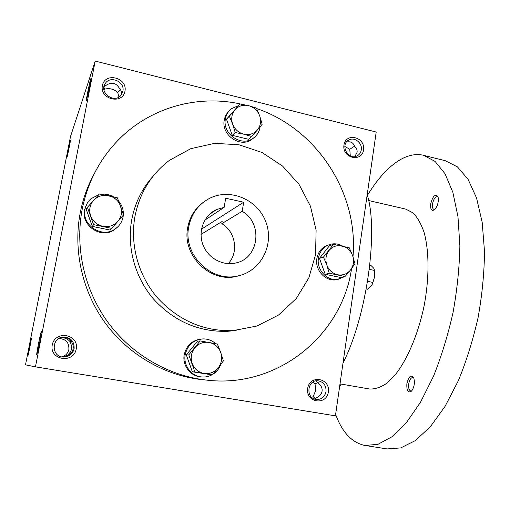 <?xml version="1.0" encoding="UTF-8"?>
<svg xmlns="http://www.w3.org/2000/svg" width="510" height="510" viewBox="0 0 510 510"><rect width="100%" height="100%" fill="white"/><g stroke="black" fill="none" stroke-linecap="round" stroke-linejoin="round"><path stroke-width="0.76" d="M318.316 382.302L315.059 383.909L312.93 382.067M315.059 383.909L315.652 390.59L313.178 396.627L311.744 397.328M313.178 396.627L315.397 398.737M314.402 398.979L317.679 397.156C320.191 395.703 321.651 393.72 322.071 391.221C322.39 388.703 321.555 386.382 319.579 384.259L315.964 380.887M74.116 348.725C74.441 341.413 70.909 337.505 63.514 337.008C51.351 337.352 51.006 356.732 63.195 357.07C68.952 356.987 72.592 354.208 74.116 348.725M63.814 357.096L68.703 355.298C71.094 353.679 72.567 351.537 73.121 348.859C73.58 346.175 72.981 343.734 71.317 341.528C69.322 338.551 66.427 337.142 62.634 337.301L60.448 337.709M76.213 349.031C79.203 334.088 55.086 329.855 52.249 344.951C49.234 360.073 73.548 364.083 76.213 349.031M61.927 356.898C65.675 355.7 67.989 353.22 68.876 349.446C69.181 342.631 65.886 338.997 58.988 338.532L58.765 338.551M71.107 341.203L70.208 341.796C67.862 338.971 64.891 337.626 61.296 337.754L59.855 337.964M70.208 341.796L71.674 346.373L71.521 349.082L70.673 351.664L67.626 355.355L63.132 357.064M363.573 149.895C365.574 137.031 345.818 132.064 343.944 145.07C341.929 158.075 361.826 162.868 363.573 149.895M361.29 149.908C362.559 143.208 354.794 136.788 349.127 139.88C339.711 143.967 347.61 160.593 356.796 156.034C359.295 154.842 360.793 152.796 361.29 149.908M354.52 146.185L349.764 149.264L344.817 146.44M349.764 149.264L350.293 155.901M124.969 91.175C127.704 77.514 104.958 71.802 102.363 85.61C99.609 99.424 122.534 104.952 124.969 91.175M122.884 91.271C125.186 81.842 110.421 75.155 105.34 83.391C98.475 92.527 114.635 104.231 121.227 94.956L122.884 91.271M120.589 89.881L117.682 92.342C113.583 88.963 109.261 87.898 104.728 89.167L103.957 89.811M117.682 92.342L118.938 96.989M121.272 94.898L121.335 94.599C121.75 92.144 121.119 90.091 119.442 88.434C116.197 82.818 111.817 81.74 106.303 85.195L103.925 87.025L105.34 83.391M354.871 156.589L357.083 152.331C357.37 150.016 356.535 148.04 354.577 146.395C353.315 142.615 350.619 141.155 346.507 142.016M25.5 364.848L70.495 136.578L95.198 61.072L35.464 366.849L25.5 364.848M95.198 61.072L376.201 132.039L335.414 415.854L35.464 366.849M328.357 391.96C330.525 377.974 309.71 374.314 307.677 388.435C305.49 402.581 326.457 406.036 328.357 391.96M205.281 379.956L200.832 379.517C163.965 375.13 128.31 354.437 105.219 322.989C82.295 291.427 73.051 250.404 80.204 212.868C82.894 199.091 87.522 186.156 94.089 174.063M89.785 86.266L91.016 78.546C90.831 76.328 85.336 102.701 86.388 100.731L89.785 86.266M67.919 151.036L70.393 140.422C70.616 140.907 67.256 157.297 66.861 157.622L67.919 151.036M39.582 343.109L41.374 331.8C41.138 329.39 35.7 357.025 36.828 354.89L39.582 343.109M29.293 347.068L31.403 338.015C31.652 338.506 28.292 355.508 27.865 355.91L29.293 347.068M188.726 226.854C191.301 213.958 198.18 204.491 209.361 198.46C230.087 187.674 257.754 199.512 265.888 222.035C274.488 244.392 261.145 270.963 238.227 275.859C211.516 282.948 182.809 254.892 188.726 226.854M243.684 202.228L242.186 211.312C263.02 222.895 259.309 257.83 236.417 262.835C223.157 266.437 207.876 258.245 202.897 244.666C197.765 231.138 204.051 215.201 216.546 209.553L224.151 207.36L225.688 198.231L243.684 202.228L201.514 229.143M241.816 274.877L236.971 276.292C210.388 283.35 181.828 255.446 187.718 227.556C189.701 217.088 194.807 208.743 203.037 202.521M134.959 216.418C139.644 193.003 151.107 174.324 169.345 160.389L190.81 148.659L214.563 143.361L238.871 144.725L262.051 152.503L282.546 166.05L299.032 184.371L310.462 206.225L316.104 230.157L315.569 254.605L308.824 277.937L296.24 298.567L278.575 315.014L256.951 326.024L232.84 330.671C203.452 331.392 178.296 320.401 157.386 297.693C138.318 275.54 129.833 244.679 134.959 216.418M236.155 330.442L227.403 331.328C198.645 332.042 174.05 321.313 153.625 299.147C134.991 277.516 126.709 247.388 131.733 219.778C134.946 202.993 142.092 188.432 153.159 176.103M351.556 268.623C342.012 335.644 276.873 389.194 205.587 379.988C167.911 375.507 131.433 354.329 107.795 322.116C84.328 289.801 74.862 247.79 82.174 209.38C87.49 183.077 99.004 160.51 116.72 141.678C148.589 107.814 197.166 94.178 240.949 104.11M256.619 108.547C317.296 129.005 358.594 193.494 352.99 256.689M224.151 207.36L204.88 220.129M242.186 211.312L221.799 223.648C235.601 231.553 238.986 252.38 228.238 263.676M221.799 223.648L222.169 221.436L201.029 234.409M104.728 89.167L103.9 87.21M67.626 355.355L67.964 355.789M326.03 391.61C326.279 385.554 323.627 381.945 318.074 380.791C307.173 379.37 305.331 398.476 316.315 399.47C321.517 399.63 324.755 397.009 326.03 391.61M367.2 194.673C378.669 230.909 366.99 315.76 343 363.069M368.615 200.526L405.743 209.1L413.03 212.887C417.46 217.381 421.145 223.903 424.097 232.452C429.261 251.06 429.388 278.473 424.008 306.395C418.123 334.222 407.375 359.435 395.39 374.582L386.389 383.52C380.415 387.492 374.754 389.308 369.412 388.977L340.011 383.883M367.404 195.419C384.068 167.911 404.972 150.75 423.568 155.32L435.024 161.364L445.007 173.7L452.861 192.302L457.98 216.693L459.873 245.877C459.453 267.272 457.196 289.399 453.097 312.273C447.997 334.942 441.488 356.216 433.57 376.099L420.501 402.256L406.317 422.745L391.858 436.84L377.872 444.337L364.962 445.466C352.008 442.763 342.229 432.416 335.618 414.426M406.853 383.807C408.631 376.38 410.913 374.365 413.699 377.763C415.057 382.551 414.362 386.982 411.627 391.055C408.172 393.35 406.578 390.934 406.853 383.807M341.209 384.094L339.666 386.255M430.669 204.096C432.786 195.955 435.24 193.5 438.033 196.732C438.893 201.507 437.771 205.804 434.66 209.629C431.67 211.51 430.338 209.667 430.669 204.096M423.568 155.32L445.402 160.752L457.489 166.936L468.097 179.361L476.544 197.982L482.186 222.315L484.5 251.373C484.296 272.652 482.179 294.633 478.144 317.335C473.057 339.819 466.471 360.901 458.401 380.587L444.994 406.47L430.351 426.711L415.338 440.589L400.739 447.92L387.198 448.928L364.962 445.466M434.973 209.317L433.991 209.438C432.684 208.928 432.18 207.168 432.493 204.147C433.455 199.346 435.075 196.828 437.35 196.605L438.154 197.147M340.387 385.522L339.775 385.496M411.876 390.768L410.76 390.998C409.033 390.316 408.351 388.002 408.714 384.062C409.479 379.822 410.862 377.642 412.858 377.521L413.846 378.12M374.64 270.638L374.646 276.63L372.472 283.834L372.938 282.444L367.595 281.341M372.472 283.834L371.197 286.053L367.761 289.272L366.276 288.966M372.67 283.528L371.65 285.402M369.801 265.308L371.108 265.589L373.709 268.19L374.62 270.466L369.323 269.35M372.938 282.444L374.646 276.63L374.62 270.466M256.383 108.069L259.673 115.815L262.185 124.268L257.327 130.05C260.616 125.906 261.394 121.163 259.673 115.815C257.601 110.568 253.91 107.176 248.593 105.653C243.206 104.486 238.693 105.838 235.053 109.688C231.699 113.826 230.896 118.6 232.63 124.013C234.727 129.317 238.463 132.715 243.825 134.207C249.243 135.316 253.744 133.932 257.327 130.05L251.679 136.527L243.825 134.207L235.206 132.543L232.63 124.013L229.353 116.184L240.019 103.97L248.593 105.653L256.383 108.069M228.99 111.084C226.478 113.545 224.904 116.56 224.26 120.137C221.085 134.691 239.674 147.97 251.411 139.708L253.948 137.725M238.438 105.634L231.483 108.687C228.206 111.269 226.179 114.686 225.401 118.932C222.213 133.556 240.892 146.905 252.686 138.605C256.874 135.845 259.341 131.905 260.087 126.792M240.019 103.97L226.478 119.193L232.267 135.354L248.548 139.275L251.679 136.527M232.267 135.354L235.206 132.543M226.478 119.193L229.353 116.184M349.229 247.739L352.608 255.587L354.96 263.734L350.529 269.975C353.628 265.672 354.316 260.878 352.608 255.587C350.568 250.416 346.998 247.184 341.898 245.89C336.728 244.966 332.424 246.521 328.988 250.55C325.833 254.853 325.112 259.679 326.833 265.034C328.899 270.262 332.514 273.5 337.658 274.756C342.854 275.63 347.144 274.036 350.529 269.975L345.047 276.503L329.243 273.245L326.833 265.034L323.461 257.097L333.527 244.36L349.229 247.739M328.434 244.953C322.059 247.063 318.202 251.621 316.85 258.627C314.721 270.211 325.705 281.909 336.562 279.735L344.951 276.528M342.548 246.03C338.697 243.876 334.694 243.289 330.537 244.264C323.888 246.26 319.853 250.882 318.438 258.13C316.302 269.764 327.337 281.526 338.245 279.34M345.168 276.369L349.739 270.982M333.527 244.36L329.441 245.756L319.477 258.347L325.189 274.297L340.814 277.51L345.047 276.503M325.189 274.297L329.243 273.245M319.477 258.347L323.461 257.097M217.362 344.008L220.722 352.442L223.399 360.895L218.178 367.882C221.665 363.184 222.513 358.033 220.722 352.442C218.567 346.985 214.684 343.651 209.087 342.439C203.407 341.63 198.639 343.434 194.775 347.865C191.218 352.563 190.345 357.746 192.142 363.413C194.335 368.928 198.262 372.268 203.917 373.435C209.629 374.187 214.378 372.338 218.178 367.882L212.256 374.882L194.897 371.937L188.796 354.871L200.118 340.922L217.362 344.008M201.169 339.042C192.072 340.278 186.418 345.519 184.212 354.756C182.185 365.166 190.122 375.985 200.347 376.833L201.087 376.896M215.704 343.676C212.058 340.431 207.812 338.844 202.974 338.901C193.462 339.845 187.54 345.123 185.194 354.731C183.16 365.198 191.135 376.074 201.412 376.922C205.103 377.292 208.603 376.603 211.905 374.856M212.657 374.423C216.431 372.096 219.109 368.832 220.702 364.625M221.729 355.393L218.713 347.214M200.118 340.922L197.517 341.158L186.328 354.928L192.346 371.777L212.256 374.882M192.346 371.777L194.897 371.937M186.328 354.928L188.796 354.871M117.408 197.842L123.522 214.959L117.81 221.442C121.52 216.916 122.464 211.822 120.653 206.161C118.467 200.628 114.444 197.121 108.598 195.655C102.669 194.578 97.659 196.159 93.566 200.392C89.785 204.912 88.81 210.043 90.627 215.768C92.852 221.372 96.919 224.884 102.822 226.312C108.789 227.326 113.787 225.701 117.81 221.442L111.696 228.384L93.572 224.649L87.395 207.347L99.405 193.966L117.408 197.842M87.395 207.347L86.216 209.336L92.316 226.408L110.211 230.087L123.522 214.959M86.898 203.834L84.564 209.878C80.841 225.388 100.795 238.986 113.928 230.087L118.288 226.389M98.73 194.699L90.959 198.753C87.841 201.533 85.865 204.975 85.03 209.087C81.281 224.674 101.343 238.342 114.54 229.404C119.735 226.058 122.655 221.327 123.305 215.214M123.35 214.391C123.465 209.534 121.96 205.179 118.83 201.329M113.411 196.777C109.58 194.629 105.506 193.781 101.178 194.253M110.211 230.087L111.696 228.384M92.316 226.408L93.572 224.649M63.514 337.008L62.634 337.301M61.296 337.754L58.988 338.532M349.127 139.88L347.826 140.69M236.971 276.292L238.227 275.859M227.403 331.328L232.84 330.671M200.832 379.517L205.587 379.988M209.336 214.487L216.546 209.553M374.875 273.079L374.812 272.697M252.686 138.605L251.411 139.708M201.412 376.922L200.347 376.833M114.54 229.404L113.928 230.087"/></g></svg>
